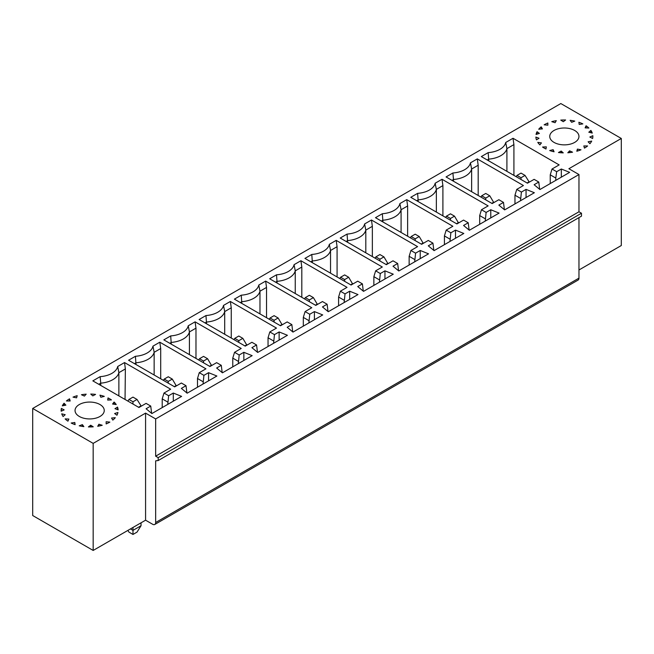 <?xml version="1.0" encoding="UTF-8"?>
<svg xmlns="http://www.w3.org/2000/svg" width="654" height="654" viewBox="0 0 654 654"><rect width="100%" height="100%" fill="white"/><g stroke="black" fill="none" stroke-linecap="round" stroke-linejoin="round"><path stroke-width="0.98" d="M145.58 413.115L145.58 520.192L152.635 524.263A4.276 2.469 60 0 0 154.777 524.475A4.276 2.469 60 0 0 155.66 522.513L155.66 460.833L158.178 460.547L158.178 457.636L155.66 456.181L155.66 418.936L145.58 413.115L93.17 443.379L93.17 550.447L32.7 515.532L32.7 408.464L560.83 103.553L621.3 138.468L621.3 245.536L578.97 269.979M145.58 520.192L93.17 550.447M93.17 443.379L32.7 408.464M155.66 418.936L578.97 174.544L568.89 168.724L621.3 138.468M155.66 456.181L578.97 211.782L578.97 174.544M158.178 457.636L581.488 213.237L578.97 211.782M158.178 460.547L581.488 216.147L581.488 213.237M155.66 522.513L578.97 278.122L578.97 217.602M578.97 278.122A4.276 2.469 60 0 1 578.087 280.076L154.777 524.475M469.114 230.053L468.223 222.769L463.563 220.087L456.901 223.938L410.769 197.304L417.628 193.347A20.127 11.617 0 0 0 435.163 183.226L442.014 179.27L442.905 185.597L442.905 215.861M485.235 221.093L486.126 212.436L481.467 209.746L488.137 205.896L442.014 179.27M486.126 212.436L490.778 209.746L499.092 213.098L469.359 230.257L463.563 225.458L468.223 222.769M504.389 209.689L503.498 202.405L498.847 199.715L492.176 203.566L446.053 176.94L452.903 172.983A20.127 11.617 0 0 0 470.439 162.854L477.289 158.897L478.18 165.233L478.18 195.489M520.51 200.729L521.401 192.072L516.75 189.382L523.421 185.532L477.289 158.897M521.401 192.072L526.053 189.382L534.367 192.726L504.635 209.893L498.847 205.094L503.498 202.405M186.905 392.98L186.014 385.705L181.362 383.015L174.692 386.866L128.568 360.24L135.419 356.283A20.127 11.617 0 0 0 152.962 346.154L159.813 342.197L160.704 348.533L160.704 378.789M203.034 384.021L203.917 375.363L199.266 372.674L205.936 368.823L159.813 342.197M203.917 375.363L208.577 372.674L216.891 376.025L187.158 393.193L181.362 388.386L186.014 385.705M222.18 372.617L221.289 365.333L216.637 362.651L209.967 366.502L163.843 339.867L170.694 335.911A20.127 11.617 0 0 0 188.238 325.79L195.088 321.833L195.979 328.161L195.979 358.425M238.309 363.657L239.192 354.999L234.541 352.31L241.212 348.459L195.088 321.833M239.192 354.999L243.852 352.31L252.166 355.653L222.434 372.821L216.637 368.022L221.289 365.333M257.455 352.244L256.564 344.969L251.913 342.279L245.242 346.13L199.118 319.504L205.969 315.547A20.127 11.617 0 0 0 223.513 305.418L230.363 301.461L231.254 307.797L231.254 338.053M273.585 343.293L274.467 334.635L269.816 331.946L276.487 328.095L230.363 301.461M274.467 334.635L279.127 331.946L287.441 335.289L257.709 352.457L251.913 347.658L256.564 344.969M292.73 331.88L291.848 324.605L287.188 321.915L280.517 325.766L234.394 299.14L241.244 295.183A20.127 11.617 0 0 0 258.788 285.054L265.638 281.097L266.53 287.433L266.53 317.689M308.86 322.929L309.751 314.263L305.091 311.582L311.762 307.732L265.638 281.097M309.751 314.263L314.402 311.582L322.716 314.926L292.984 332.093L287.188 327.286L291.848 324.605M328.006 311.517L327.123 304.233L322.463 301.551L315.792 305.402L269.669 278.767L276.519 274.811A20.127 11.617 0 0 0 294.063 264.69L300.914 260.733L301.805 267.061L301.805 297.325M344.135 302.557L345.026 293.899L340.366 291.21L347.037 287.359L300.914 260.733M345.026 293.899L349.677 291.21L357.991 294.562L328.259 311.721L322.463 306.922L327.123 304.233M363.281 291.153L362.398 283.869L357.738 281.179L351.067 285.038L304.944 258.404L311.794 254.447A20.127 11.617 0 0 0 329.338 244.326L336.189 240.37L337.08 246.697L337.08 276.953M379.41 282.193L380.301 273.536L375.641 270.846L382.312 266.995L336.189 240.37M380.301 273.536L384.953 270.846L393.267 274.19L363.534 291.357L357.738 286.558L362.398 283.869M398.556 270.781L397.673 263.505L393.013 260.815L386.342 264.666L340.219 238.04L347.078 234.083A20.127 11.617 0 0 0 364.613 223.954L371.464 219.997L372.355 226.333L372.355 256.589M414.685 261.829L415.576 253.172L410.916 250.482L417.587 246.632L371.464 219.997M415.576 253.172L420.228 250.482L428.542 253.826L398.809 270.993L393.013 266.194L397.673 263.505M433.831 250.417L432.948 243.141L428.288 240.451L421.617 244.302L375.494 217.676L382.353 213.719A20.127 11.617 0 0 0 399.888 203.59L406.739 199.633L407.63 205.969L407.63 236.225M449.96 241.465L450.851 232.799L446.191 230.118L452.862 226.259L406.739 199.633M450.851 232.799L455.503 230.118L463.817 233.462L434.084 250.629L428.288 245.822L432.948 243.141M167.759 404.393L168.642 395.735L173.302 393.046L181.616 396.389L151.883 413.557L146.087 408.758L150.739 406.069L146.087 403.379L138.959 407.491L92.835 380.865L100.144 376.647L100.732 383.154A21.378 12.344 -0 0 0 118.873 372.682L125.364 368.93L124.538 362.561L117.687 366.518A20.127 11.617 180 0 1 100.144 376.647M168.642 395.735L163.99 393.046L170.661 389.195L124.538 362.561M116.224 404.556A28.506 16.456 -0 0 0 114.098 402.038L112.57 404.033L116.224 404.556M118.129 409.862A28.506 16.456 -0 0 0 117.532 407.082L114.965 408.676L118.129 409.862M116.943 415.233A28.506 16.456 -0 0 0 117.941 412.494L114.613 413.524L116.943 415.233M112.807 420.097A28.506 16.456 -0 0 0 115.284 417.693L111.564 418.045L112.807 420.097M106.152 423.923A28.506 16.456 -0 0 0 109.856 422.108L106.136 421.74L106.152 423.923M97.708 426.285A28.506 16.456 -0 0 0 102.228 425.272L98.918 424.225L97.708 426.285M88.396 426.939A28.506 16.456 -0 0 0 93.244 426.825L90.702 425.214L88.396 426.939M79.216 425.819A28.506 16.456 -0 0 0 83.867 426.621L82.363 424.618L79.216 425.819M71.163 423.032A28.506 16.456 -0 0 0 75.112 424.659L74.818 422.492L71.163 423.032M65.122 418.887A28.506 16.456 -0 0 0 67.934 421.168L68.883 419.059L65.122 418.887M63.111 416.524L65.196 414.701L61.729 413.835A28.506 16.456 -0 0 0 63.111 416.524M64.149 409.894L61.165 411.219A28.506 16.456 -0 0 1 61.141 410.499A28.506 16.456 -0 0 1 61.37 408.423L64.149 409.894M65.874 405.145L62.302 405.848A28.506 16.456 -0 0 1 64.067 403.232L65.874 405.145M70.174 400.984L66.406 400.967A28.506 16.456 -0 0 1 69.537 398.834L70.174 400.984M76.583 397.845L73.019 397.133A28.506 16.456 -0 0 1 77.188 395.695L76.583 397.845M81.439 394.738L84.407 396.087L86.189 394.166A28.506 16.456 -0 0 0 81.439 394.738M92.803 395.883L90.751 394.051A28.506 16.456 -0 0 1 95.566 394.403L92.803 395.883M99.939 395.155L100.847 397.264L104.297 396.381A28.506 16.456 -0 0 0 99.939 395.155M107.689 400.084L108.016 397.918A28.506 16.456 -0 0 1 111.442 399.896L107.689 400.084M99.972 416.467A14.609 8.437 180 0 1 84.055 418.29A14.609 8.437 180 0 1 75.038 410.499A14.609 8.437 180 0 1 89.647 402.063A14.609 8.437 180 0 1 104.256 410.499A14.609 8.437 180 0 1 99.972 416.467M561.328 177.16L561.328 169.018L569.65 172.362L539.918 189.529L534.122 184.73L538.773 182.041L534.122 179.351L527.451 183.202L481.328 156.576L488.178 152.619A20.127 11.617 -0 0 0 505.714 142.49L513.022 138.272L513.913 144.608L513.913 175.386M561.328 169.018L556.677 171.7L552.025 169.018L559.145 164.906L513.022 138.272M574.686 142.392A14.609 8.437 0 0 0 578.962 136.433A14.609 8.437 0 0 0 564.353 127.996A14.609 8.437 0 0 0 549.744 136.433A14.609 8.437 0 0 0 558.761 144.223A14.609 8.437 0 0 0 574.686 142.392M546.311 146.848L542.558 147.036A28.506 16.456 180 0 0 545.984 149.014L546.311 146.848M537.776 142.376L541.43 142.899L539.902 144.886A28.506 16.456 180 0 1 537.776 142.376M539.035 138.256L535.871 137.07A28.506 16.456 180 0 0 536.468 139.85L539.035 138.256M537.057 131.691L539.386 133.408L536.059 134.438A28.506 16.456 180 0 1 537.057 131.691L537.057 134.127M542.436 128.887L541.193 126.835A28.506 16.456 180 0 0 538.716 129.239L542.436 128.887M547.864 125.192L547.848 123.009A28.506 16.456 180 0 0 544.144 124.824L547.864 125.192L547.848 123.009M555.082 122.707L556.292 120.647A28.506 16.456 180 0 0 551.772 121.66L555.082 122.707M563.298 121.709L565.604 119.984A28.506 16.456 180 0 0 560.756 120.099L563.298 121.709M574.784 121.113L571.637 122.314L570.133 120.311A28.506 16.456 180 0 1 574.784 121.113M578.888 122.273A28.506 16.456 180 0 1 582.837 123.9L579.182 124.44L578.888 122.273M586.066 125.764A28.506 16.456 180 0 1 588.878 128.037L585.117 127.873L586.066 125.764L586.066 127.914M590.889 130.408A28.506 16.456 180 0 1 592.271 133.089L588.804 132.222L590.889 130.408L590.889 132.746M592.835 135.705A28.506 16.456 180 0 1 592.859 136.433A28.506 16.456 180 0 1 592.63 138.509L589.851 137.038L592.835 135.705L592.835 137.152M591.698 141.084A28.506 16.456 180 0 1 589.933 143.692L588.126 141.787L591.698 141.084M587.594 145.956A28.506 16.456 180 0 1 584.463 148.098L583.826 145.948L587.594 145.956M580.981 149.799A28.506 16.456 180 0 1 576.812 151.238L577.417 149.087L580.981 149.799M572.561 152.194A28.506 16.456 180 0 1 567.811 152.766L569.593 150.845L572.561 152.194M563.249 152.873A28.506 16.456 180 0 1 558.434 152.529L561.197 151.049L563.249 152.873M554.061 151.777A28.506 16.456 180 0 1 549.703 150.551L553.153 149.66L554.061 151.777M450.467 220.218L450.467 218.477L454.497 216.147L458.528 222.998M456.508 223.709L458.528 222.548M454.497 216.147L450.467 213.825L446.437 216.147L445.627 217.43M490.778 217.896L490.778 209.746M481.467 209.746L479.693 215.567L485.235 218.771M446.437 216.147L450.467 218.477M442.905 185.597L436.357 189.382A21.378 12.344 180 0 1 418.217 199.854L416.704 200.729M436.357 212.076L436.357 189.382L435.163 183.226M417.628 193.347L418.217 201.604M479.693 224.297L479.693 215.567M168.258 383.154L168.258 381.405L172.288 379.075L176.318 385.925M174.299 386.637L176.318 385.476M172.288 379.075L168.258 376.753L164.228 379.083L163.418 380.358M208.577 380.824L208.577 372.674M199.266 372.674L197.492 378.494L203.034 381.699M164.228 379.083L168.258 381.405M160.704 348.533L154.148 352.31A21.378 12.344 180 0 1 136.007 362.782L134.495 363.657M154.148 375.004L154.148 352.31L152.962 346.154M135.419 356.283L136.007 364.531M197.492 387.225L197.492 378.494M203.533 362.782L203.533 361.041L207.563 358.711L211.602 365.553M209.574 366.273L211.602 365.104M207.563 358.711L203.533 356.389L199.503 358.711L198.693 359.994M243.852 360.46L243.852 352.31M234.541 352.31L232.767 358.13L238.309 361.335M199.503 358.711L203.533 361.041M195.979 328.161L189.423 331.946A21.378 12.344 180 0 1 171.283 342.418L169.77 343.293M189.423 354.64L189.423 331.946L188.238 325.79M170.694 335.911L171.283 344.168M232.767 366.861L232.767 358.13M238.808 342.418L238.808 340.677L242.838 338.347L246.877 345.189M244.849 345.909L246.877 344.74M242.838 338.347L238.808 336.017L234.778 338.347L233.969 339.622M279.127 340.088L279.127 331.946M269.816 331.946L268.042 337.766L273.585 340.963M234.778 338.347L238.808 340.677M231.254 307.797L224.698 311.582A21.378 12.344 180 0 1 206.558 322.054L205.045 322.929M224.698 334.276L224.698 311.582L223.513 305.418M205.969 315.547L206.558 323.795M268.042 346.489L268.042 337.766M274.083 322.054L274.083 320.305L278.122 317.983L282.152 324.825M280.133 325.545L282.152 324.376M278.122 317.983L274.083 315.653L270.053 317.983L269.252 319.258M314.402 319.724L314.402 311.582M305.091 311.582L303.317 317.394L308.86 320.599M270.053 317.983L274.083 320.305M266.53 287.433L259.973 291.21A21.378 12.344 180 0 1 241.833 301.69L240.32 302.557M259.973 313.904L259.973 291.21L258.788 285.054M241.244 295.183L241.833 303.431M303.317 326.125L303.317 317.394M309.358 301.69L309.358 299.941L313.397 297.611L317.427 304.462M315.408 305.173L317.427 304.012M313.397 297.611L309.358 295.289L305.328 297.611L304.527 298.894M349.677 299.36L349.677 291.21M340.366 291.21L338.592 297.03L344.135 300.235M305.328 297.611L309.358 299.941M301.805 267.061L295.248 270.846A21.378 12.344 180 0 1 277.108 281.318L275.596 282.193M295.248 293.54L295.248 270.846L294.063 264.69M276.519 274.811L277.108 283.068M338.592 305.761L338.592 297.03M344.642 281.318L344.642 279.577L348.672 277.247L352.702 284.089M350.683 284.809L352.702 283.64M348.672 277.247L344.642 274.917L340.603 277.247L339.802 278.53M384.953 278.996L384.953 270.846M375.641 270.846L373.867 276.667L379.41 279.863M340.603 277.247L344.642 279.577M337.08 246.697L330.532 250.482A21.378 12.344 180 0 1 312.383 260.954L310.871 261.829M330.532 273.176L330.532 250.482L329.338 244.326M311.794 254.447L312.383 262.704M373.867 285.397L373.867 276.667M379.917 260.954L379.917 259.213L383.947 256.883L387.977 263.726M385.958 264.445L387.977 263.276M383.947 256.883L379.917 254.553L375.878 256.883L375.077 258.158M420.228 258.624L420.228 250.482M410.916 250.482L409.142 256.303L414.685 259.499M375.878 256.883L379.917 259.213M372.355 226.333L365.807 230.118A21.378 12.344 180 0 1 347.658 240.59L346.146 241.465M365.807 252.812L365.807 230.118L364.613 223.954M347.078 234.083L347.658 242.332M409.142 265.025L409.142 256.303M415.192 240.59L415.192 238.841L419.222 236.519L423.252 243.362M421.233 244.073L423.252 242.912M419.222 236.519L415.192 234.189L411.162 236.519L410.352 237.794M455.503 238.26L455.503 230.118M446.191 230.118L444.418 235.931L449.96 239.135M411.162 236.519L415.192 238.841M407.63 205.969L401.082 209.746A21.378 12.344 180 0 1 382.933 220.218L381.429 221.093M401.082 232.44L401.082 209.746L399.888 203.59M382.353 213.719L382.933 221.968M444.418 244.661L444.418 235.931M128.952 399.447L132.983 397.117L137.013 399.447L132.983 401.769L128.952 399.447L127.906 401.106M132.983 404.041L132.983 401.769M141.043 406.289L141.043 405.84L138.574 407.27M141.043 405.84L137.013 399.447M100.732 385.419L100.732 383.154L98.77 384.29M118.873 395.899L118.873 372.682L117.687 366.518M127.873 530.41L128.952 532.119L132.983 534.449L137.013 532.119L141.043 525.726L141.043 522.808M132.983 534.449L132.983 530.378L141.043 525.726M130.457 528.923L132.983 530.378L132.983 527.459M162.208 407.589L162.208 398.866L167.759 402.063M173.302 401.188L173.302 393.046M125.045 399.463L125.364 368.93M162.208 398.866L163.99 393.046M74.818 424.56L74.818 422.492M61.37 408.423L61.37 411.129M108.016 400.068L108.016 397.918M117.532 409.641L117.532 407.082M150.739 406.069L151.63 413.344M69.537 398.834L69.537 400.976M98.918 426.065L98.918 424.225M64.067 403.232L64.067 405.496M82.363 426.416L82.363 424.618M553.153 151.565L553.153 149.66M552.025 169.018L550.243 174.831L555.786 178.035L556.677 171.7M527.059 182.981L529.078 181.812L529.078 182.262M506.907 171.34L506.907 148.646A21.378 12.344 180 0 1 488.767 159.126L487.255 159.993M488.767 160.868L488.178 152.619M513.913 144.608L506.907 148.646L505.714 142.49M521.017 179.49L521.017 177.741L525.048 175.419L529.078 181.812M525.048 175.419L521.017 173.089L516.987 175.419L521.017 177.741M516.987 175.419L516.178 176.694M516.75 189.382L514.968 195.203L520.51 198.399M514.968 203.925L514.968 195.203M452.903 172.983L453.492 179.49L451.979 180.365M471.632 191.712L471.632 169.018A21.378 12.344 180 0 1 453.492 179.49L453.492 181.232M478.18 165.233L471.632 169.018L470.439 162.854M489.772 195.783L485.742 193.453L481.712 195.783L485.742 198.113L489.772 195.783L493.803 202.626M526.053 197.524L526.053 189.382M485.742 199.854L485.742 198.113M481.712 195.783L480.903 197.058M491.783 203.345L493.803 202.176M90.702 426.948L90.702 425.214M114.098 404.254L114.098 402.038M561.197 152.791L561.197 151.049M569.593 152.611L569.593 150.845M577.417 151.058L577.417 149.087M541.193 129.002L541.193 126.835M550.243 183.561L550.243 174.831M555.786 180.365L555.786 178.035M539.664 189.317L538.773 182.041"/></g></svg>

